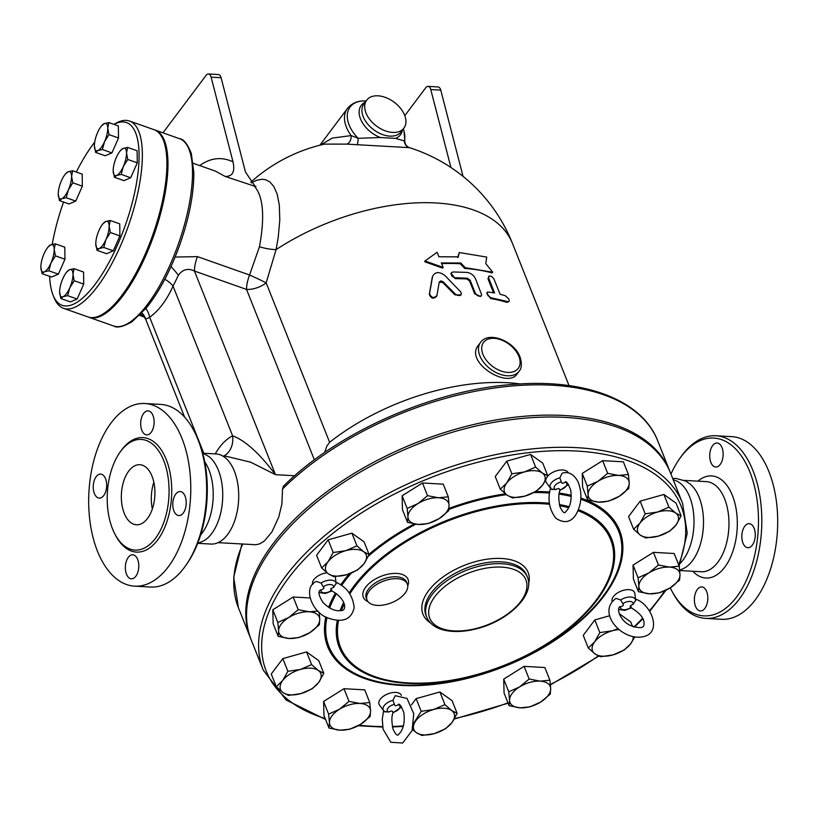 <?xml version="1.0" encoding="UTF-8"?>
<svg xmlns="http://www.w3.org/2000/svg" width="817" height="817" viewBox="0 0 817 817"><rect width="100%" height="100%" fill="white"/><g stroke="black" fill="none" stroke-linecap="round" stroke-linejoin="round"><path stroke-width="1.23" d="M754.111 528.272A12.03 6.699 93.2 0 1 754.316 541.12A12.03 6.699 93.2 0 1 747.861 547.707A12.03 6.699 93.2 0 1 742.98 543.111A12.03 6.699 93.2 0 1 742.776 530.264A12.03 6.699 93.2 0 1 749.22 523.677A12.03 6.699 93.2 0 1 754.111 528.272M712.669 445.541A12.03 6.699 93.2 0 1 717.112 442.988A12.03 6.699 93.2 0 1 722.953 451.26A12.03 6.699 93.2 0 1 720.196 464.464A12.03 6.699 93.2 0 1 715.753 467.018A12.03 6.699 93.2 0 1 709.922 458.745A12.03 6.699 93.2 0 1 712.669 445.541M704.867 608.389A12.03 6.699 93.2 0 1 700.424 610.942A12.03 6.699 93.2 0 1 694.583 602.67A12.03 6.699 93.2 0 1 697.33 589.466A12.03 6.699 93.2 0 1 701.772 586.912A12.03 6.699 93.2 0 1 707.614 595.184A12.03 6.699 93.2 0 1 704.867 608.389M731.807 436.656A91.463 50.879 93.2 0 1 776.15 499.534A91.463 50.879 93.2 0 1 755.255 599.882A91.463 50.879 93.2 0 1 721.482 619.296L705.612 618.398M680.551 457.377A91.463 50.879 93.2 0 1 715.927 435.757A91.463 50.879 93.2 0 1 760.27 498.636A91.463 50.879 93.2 0 1 739.385 598.994A91.463 50.879 93.2 0 1 705.602 618.398A91.463 50.879 93.2 0 1 672.932 592.999L671.931 591.151A89.053 49.541 -86.8 0 0 736.628 596.982A89.053 49.541 -86.8 0 0 749.393 470.766A89.053 49.541 -86.8 0 0 679.346 459.103A89.053 49.541 -86.8 0 0 670.951 474.074M670.246 587.862A89.053 49.541 -86.8 0 0 671.931 591.151M673.259 479.896A45.129 25.102 93.2 0 1 693.459 512.32A45.129 25.102 93.2 0 1 682.93 560.196A45.129 25.102 93.2 0 1 680.316 563.291M672.728 478.537L676.129 478.466L685.422 480.978L689.803 483.787A45.129 25.102 93.2 0 1 692.448 560.728A45.129 25.102 93.2 0 1 685.065 567.733L679.713 570.276M128.718 471.092A30.086 16.738 93.2 0 1 139.83 464.71A30.086 16.738 93.2 0 1 154.842 495.694A30.086 16.738 93.2 0 1 136.429 524.78A30.086 16.738 93.2 0 1 121.845 504.099A30.086 16.738 93.2 0 1 128.718 471.092M153.862 482.275A30.086 16.738 -86.8 0 0 152.36 508.909M185.071 496.144A12.03 6.699 93.2 0 1 185.275 508.991A12.03 6.699 93.2 0 1 178.831 515.578A12.03 6.699 93.2 0 1 173.939 510.982A12.03 6.699 93.2 0 1 173.735 498.135A12.03 6.699 93.2 0 1 180.189 491.548A12.03 6.699 93.2 0 1 185.071 496.144M143.629 413.412A12.03 6.699 93.2 0 1 148.081 410.859A12.03 6.699 93.2 0 1 153.913 419.131A12.03 6.699 93.2 0 1 151.165 432.336A12.03 6.699 93.2 0 1 146.723 434.889A12.03 6.699 93.2 0 1 140.881 426.617A12.03 6.699 93.2 0 1 143.629 413.412M94.384 493.529A12.03 6.699 93.2 0 1 94.18 480.682A12.03 6.699 93.2 0 1 100.634 474.095A12.03 6.699 93.2 0 1 105.516 478.691A12.03 6.699 93.2 0 1 105.72 491.538A12.03 6.699 93.2 0 1 99.276 498.125A12.03 6.699 93.2 0 1 94.384 493.529M135.826 576.261A12.03 6.699 93.2 0 1 131.384 578.814A12.03 6.699 93.2 0 1 125.542 570.542A12.03 6.699 93.2 0 1 128.3 557.337A12.03 6.699 93.2 0 1 132.742 554.784A12.03 6.699 93.2 0 1 138.573 563.056A12.03 6.699 93.2 0 1 135.826 576.261M250.839 638.925A225.645 120.242 -21.7 0 1 250.451 637.985A225.645 120.242 -21.7 0 1 272.898 543.979A225.645 120.242 -21.7 0 1 492.079 420.653A225.645 120.242 -21.7 0 1 669.766 471.113A225.645 120.242 -21.7 0 1 670.144 472.063M263.258 670.154L251.207 639.874A225.645 120.242 -21.7 0 1 273.654 545.868A225.645 120.242 -21.7 0 1 492.835 422.542A225.645 120.242 -21.7 0 1 670.522 473.012L682.573 503.282A225.645 120.242 158.3 0 0 504.875 452.822A225.645 120.242 158.3 0 0 285.695 576.148A225.645 120.242 158.3 0 0 263.258 670.154L286.134 700.026L325.575 719.471M155.475 538.321A55.423 30.832 93.2 0 1 135.009 550.076A55.423 30.832 93.2 0 1 107.354 492.998A55.423 30.832 93.2 0 1 141.259 439.413A55.423 30.832 93.2 0 1 168.128 477.516A55.423 30.832 93.2 0 1 155.475 538.321M168.343 566.743A91.463 50.879 93.2 0 1 134.57 586.157A91.463 50.879 93.2 0 1 88.93 491.967A91.463 50.879 93.2 0 1 144.885 403.516A91.463 50.879 93.2 0 1 189.238 466.384A91.463 50.879 93.2 0 1 168.343 566.743M144.885 403.516L160.765 404.415A91.463 50.879 93.2 0 1 193.435 429.813A91.463 50.879 93.2 0 1 185.776 565.497A91.463 50.879 93.2 0 1 184.223 567.641A91.463 50.879 93.2 0 1 150.451 587.045L134.57 586.157M185.776 565.497L186.981 563.771A89.053 49.541 -86.8 0 0 194.436 431.662L193.435 429.813M202.718 452.955L209.04 456.642A45.129 25.102 93.2 0 1 211.674 533.583A45.129 25.102 93.2 0 1 204.291 540.588L197.602 543.54M204.75 461.819A45.129 25.102 93.2 0 1 202.167 533.041A45.129 25.102 93.2 0 1 200.625 534.961M485.778 263.636L492.753 272.224L465.281 267.68L460.747 263.013L441.343 262.911L443.131 267.404L424.983 260.991L437.105 252.269L438.892 256.763L458.296 256.865L459.256 252.545L486.728 257.079L485.778 263.636M465.281 267.68L464.699 268.425A163.666 87.215 158.3 0 1 491.977 272.929L492.753 272.224M457.745 257.6L459.256 252.545M443.131 267.404L442.712 268.15L424.677 261.726L424.983 260.991M464.699 268.425L460.196 263.758A163.666 87.215 158.3 0 0 441.619 263.625M460.196 263.758L460.747 263.013M455.345 294.079L457.53 295.417L460.063 295.448L461.309 294.008L460.859 292.067L444.908 275.503C439.127 271.377 435.022 271.693 432.581 276.452L429.558 293.65C431.366 297.95 433.827 298.562 436.932 295.488L439.28 281.957L440.884 280.895L443.161 281.814L455.345 294.079L454.916 294.814L442.783 282.549L439.229 282.171M436.625 296.275L436.932 295.488M460.778 294.998L454.916 294.814M436.635 296.224C433.561 299.298 431.121 298.685 429.313 294.386L432.275 277.188M505.294 295.703L508.797 299.002L509.287 300.881L508.429 301.769L490.966 297.735L488.137 295.825L487.024 293.569L487.729 291.996L494.602 292.925L488.689 278.056L488.913 276.075L491.385 276.279L493.825 278.679L500.096 294.222L505.294 295.703M508.971 301.555L506.857 302.361A163.666 87.215 158.3 0 0 490.67 298.552L486.707 292.997L487.371 292.272M493.499 292.7L488.025 278.934L488.862 276.126M475.249 293.078L476.862 295.151L478.925 296.203L480.805 296.122L481.652 294.774L475.576 278.924C473.789 275.237 470.939 273.062 467.018 272.408L453.037 271.959L451.546 272.633L451.045 273.92L451.944 276.085L454.364 277.678L467.395 278.229L470.143 280.262L475.249 293.078L474.667 293.814L469.571 280.997L466.834 278.975A163.666 87.215 158.3 0 0 455.273 278.648L451.137 273.327M481.305 295.734L480.682 296.479L474.667 293.814M519.05 371.306L516.987 374.053C507.592 388.994 463.985 361.962 478.486 345.162L480.539 342.415A24.071 15.349 36.9 0 0 490.588 369.131A24.071 15.349 36.9 0 0 519.05 371.306C521.746 368.334 522.063 363.565 520.01 356.978C514.404 341.24 488.668 330.619 480.539 342.415M103.442 223.358L105.679 221.519A14.44 4.912 -70.6 0 0 103.299 223.378A14.44 4.912 -70.6 0 0 99 230.414A14.44 4.912 -70.6 0 0 95.793 243.905A14.44 4.912 -70.6 0 0 95.814 244.589A14.44 4.912 -70.6 0 0 99.255 248.501L97.019 250.339L95.793 243.905M110.203 220.488L109.141 226.105A14.44 4.912 -70.6 0 0 105.679 221.519L110.203 220.488L119.731 223.848L119.895 235.899L113.308 250.829L103.779 247.459L99.255 248.501A14.44 4.912 -70.6 0 0 105.934 239.595L103.779 247.459M110.377 232.539L105.934 239.595A14.44 4.912 -70.6 0 0 109.141 226.105L110.377 232.539L119.895 235.899M67.28 271.561L69.516 269.722A14.44 4.912 -70.6 0 0 67.137 271.571A14.44 4.912 -70.6 0 0 62.838 278.617A14.44 4.912 -70.6 0 0 59.631 292.108A14.44 4.912 -70.6 0 0 59.651 292.782A14.44 4.912 -70.6 0 0 63.093 296.694L60.856 298.532L59.631 292.108M74.041 268.681L72.979 274.308A14.44 4.912 -70.6 0 0 69.516 269.722L74.041 268.681L83.569 272.051L83.732 284.102L74.204 280.742L69.772 287.798A14.44 4.912 -70.6 0 0 72.979 274.308L74.204 280.742M67.617 295.662L63.093 296.694A14.44 4.912 -70.6 0 0 69.772 287.798L67.617 295.662L77.145 299.022L70.385 301.902L60.856 298.532M48.499 246.693L50.736 244.855L55.26 243.823L54.208 249.44A14.44 4.912 -70.6 0 0 50.736 244.855A14.44 4.912 -70.6 0 0 48.366 246.703A14.44 4.912 -70.6 0 0 44.057 253.75A14.44 4.912 -70.6 0 0 40.85 267.241A14.44 4.912 -70.6 0 0 40.87 267.925A14.44 4.912 -70.6 0 0 44.312 271.826A14.44 4.912 -70.6 0 0 50.991 262.931A14.44 4.912 -70.6 0 0 54.208 249.44L55.433 255.874L50.991 262.931L48.836 270.795L44.312 271.826L42.076 273.675L40.85 267.241M71.59 176.38L72.825 182.804L68.383 189.871A14.44 4.912 -70.6 0 0 71.59 176.38A14.44 4.912 -70.6 0 0 68.128 171.784L72.652 170.753L71.59 176.38M66.228 197.734L61.704 198.766A14.44 4.912 -70.6 0 0 68.383 189.871L66.228 197.734L75.756 201.094L68.996 203.964L59.467 200.604L58.242 194.17A14.44 4.912 -70.6 0 0 58.262 194.855A14.44 4.912 -70.6 0 0 61.704 198.766L59.467 200.604M65.891 173.623L68.128 171.784A14.44 4.912 -70.6 0 0 65.748 173.643A14.44 4.912 -70.6 0 0 61.449 180.69A14.44 4.912 -70.6 0 0 58.242 194.17M104.545 141.668L102.391 149.531L97.866 150.563A14.44 4.912 -70.6 0 0 104.545 141.668A14.44 4.912 -70.6 0 0 107.752 128.177L108.988 134.611L104.545 141.668M95.63 152.401L94.404 145.977A14.44 4.912 -70.6 0 0 94.425 146.662A14.44 4.912 -70.6 0 0 97.866 150.563L95.63 152.401L105.158 155.771L111.919 152.902L102.391 149.531M102.054 125.43L104.29 123.592L108.814 122.56L107.752 128.177A14.44 4.912 -70.6 0 0 104.29 123.592A14.44 4.912 -70.6 0 0 101.911 125.44A14.44 4.912 -70.6 0 0 97.611 132.487A14.44 4.912 -70.6 0 0 94.404 145.977M113.308 250.829L106.547 253.699L97.019 250.339M55.26 243.823L64.788 247.183L64.962 259.234L58.364 274.165L51.604 277.034L42.076 273.675M72.825 182.804L82.343 186.174L82.18 174.113L72.652 170.753M108.988 134.611L118.516 137.971L118.342 125.92L108.814 122.56M118.516 137.971L111.919 152.902M83.732 284.102L77.145 299.022M64.962 259.234L55.433 255.874M58.364 274.165L48.836 270.795M82.343 186.174L75.756 201.094M116.647 175.43L114.411 177.269L113.175 170.845A14.44 4.912 -70.6 0 0 113.206 171.519A14.44 4.912 -70.6 0 0 116.647 175.43A14.44 4.912 -70.6 0 0 123.326 166.535L121.171 174.399L116.647 175.43M120.824 150.297L123.061 148.459A14.44 4.912 -70.6 0 0 120.691 150.308A14.44 4.912 -70.6 0 0 116.392 157.354A14.44 4.912 -70.6 0 0 113.175 170.845M126.533 153.045L127.758 159.478L123.326 166.535A14.44 4.912 -70.6 0 0 126.533 153.045A14.44 4.912 -70.6 0 0 123.061 148.459L127.595 147.417L126.533 153.045M127.595 147.417L137.113 150.788L137.287 162.838L127.758 159.478M137.287 162.838L130.7 177.759L121.171 174.399M130.7 177.759L123.939 180.639L114.411 177.269M145.661 319.222L149.674 317.292A18.056 13.685 54.4 0 0 145.865 308.52M162.951 132.834L206.16 75.256A6.015 3.35 93.2 0 1 208.376 73.969A6.015 3.35 93.2 0 1 211.103 77.155L221.09 77.717L245.468 171.999L254.761 185.816L255.987 186.542L254.332 186.113C263.278 196.346 264.994 216.556 259.469 246.744L249.553 275.002A18.056 0.807 -155.2 0 1 266.158 282.856L276.085 249.614L278.24 237.287L279.802 219.987L279.302 204.934L277.147 194.048L273.797 186.439L269.784 181.874L265.423 179.669L262.155 179.24L256.548 180.302L251.381 182.875M324.706 452.475L326.769 446.215L329.619 442.303A163.666 87.215 -21.7 0 1 520.143 383.929M154.607 129.903A99.286 33.803 109.4 0 1 155.148 130.077A99.286 33.803 109.4 0 1 153.984 234.949A99.286 33.803 109.4 0 1 89.063 317.323A99.286 33.803 109.4 0 1 88.532 317.119M76.308 172.05A96.876 32.986 109.4 0 1 93.373 143.884A96.876 32.986 109.4 0 1 94.711 142.127M53.044 295.09L54.157 297.858A99.286 33.803 -70.6 0 0 63.45 308.285A99.286 33.803 -70.6 0 0 128.371 225.911A99.286 33.803 -70.6 0 0 129.535 121.039A99.286 33.803 -70.6 0 0 115.759 123.316L113.91 124.358A96.876 32.986 109.4 0 1 125.154 225.747A96.876 32.986 109.4 0 1 53.044 295.09A96.876 32.986 109.4 0 1 49.653 276.34M52.227 244.365A96.876 32.986 109.4 0 1 63.573 202.054M129.535 121.039L154.076 129.699A99.286 33.803 109.4 0 1 152.912 234.571A99.286 33.803 109.4 0 1 87.991 316.945L63.45 308.285M550.75 487.422C547.349 499.003 549.065 509.297 555.877 518.284C564.394 523.789 571.165 522.42 576.179 514.169C581.847 503.793 582.409 492.865 577.864 481.387C573.575 473.972 568.336 471.256 562.137 473.227L559.839 477.863L561.34 481.928C561.555 483.552 562.933 483.623 565.466 482.163M559.42 489.485L559.686 489.863C559.471 488.249 558.093 488.168 555.56 489.638L551.455 489.036M547.635 476.209A12.03 6.413 -21.7 0 1 562.688 469.969A12.03 6.413 -21.7 0 1 568.285 472.89M559.839 477.863A10.253 5.464 158.3 0 0 550.474 488.137L546.389 482.622A12.03 6.413 -21.7 0 1 545.705 480.151M564.833 482.51C565.905 480.233 567.866 482.786 570.736 490.19C571.941 500.127 570.276 507.286 565.742 511.667C564.598 513.995 562.668 512.31 559.931 506.632C558.44 499.32 558.43 493.917 559.9 490.425L568.55 484.461M631.245 606.745L630.867 607.409C629.56 606.265 630.326 605.244 633.175 604.345L635.667 600.311A10.253 5.464 158.3 0 0 620.644 599.974L622.789 603.753C624.106 604.897 623.34 605.918 620.491 606.827M612.209 601.394A12.03 6.413 -21.7 0 1 621.982 590.773A12.03 6.413 -21.7 0 1 634.85 593.499L635.667 600.311A10.253 5.464 158.3 0 1 635.687 600.822M635.197 599.024C650.342 603.303 662.015 630.295 645.501 636.055C623.637 643.571 595.583 612.607 616.038 598.371L620.644 599.974M618.653 609.462L624.923 610.37L631.367 607.848M397.93 704.969C398.992 702.691 400.953 705.245 403.823 712.638C405.028 722.585 403.363 729.744 398.829 734.126C397.685 736.444 395.755 734.769 393.028 729.091C391.527 721.779 391.517 716.376 392.987 712.884L401.637 706.909M392.507 711.944L392.773 712.322C392.558 710.698 391.18 710.627 388.647 712.087L384.541 711.495M383.612 710.657L382.274 719.103L383.081 729.183L390.822 742.275L402.689 743.031L412.064 730.623L413.749 713.731L406.999 698.412L395.224 695.676L392.926 700.322A10.253 5.464 158.3 0 0 383.561 710.596L379.476 705.081A12.03 6.413 -21.7 0 1 387.023 694.225A12.03 6.413 -21.7 0 1 401.372 695.349M392.926 700.322L394.427 704.387C394.642 706.011 396.02 706.082 398.563 704.622M621.247 606.571L621.206 606.582C616.294 605.387 617.856 619 629.764 625.23C638.996 628.579 643.735 628.396 643.98 624.678C644.838 619.133 640.61 613.526 631.327 607.848M336.134 583.91A10.253 5.464 158.3 0 0 336.114 583.399L333.622 587.423C330.783 588.332 330.007 589.353 331.324 590.497L331.702 589.833M321.643 589.68L321.704 589.66C317.721 590.334 318.079 594.521 322.797 602.221C329.18 608.849 335.43 611.606 341.526 610.513C347.164 610.462 345.908 598.371 331.784 590.926L325.38 593.459L319.11 592.55M312.666 584.482A12.03 6.413 -21.7 0 1 313.912 579.59A12.03 6.413 -21.7 0 1 326.994 572.809M335.654 582.112C346.725 586.912 352.893 595.47 354.159 607.807C351.32 619.48 342.813 622.962 328.618 618.224C311.798 613.138 302.249 586.729 316.496 581.459L321.101 583.062L323.246 586.841C324.553 587.985 323.787 589.006 320.948 589.915M529.15 679.029L540.129 681.143A21.661 11.54 158.3 0 0 519.561 686.934L529.15 679.029L524.106 666.355L544.857 667.53L549.902 680.204L550.689 688.69A21.661 11.54 158.3 0 0 540.129 681.143L549.902 680.204M509.542 700.281L508.756 691.795L519.561 686.934A21.661 11.54 158.3 0 0 509.542 700.281A21.661 11.54 158.3 0 0 520.102 707.828L509.124 705.725L509.542 700.281M540.67 702.038L529.876 706.899L520.102 707.828A21.661 11.54 158.3 0 0 540.67 702.038A21.661 11.54 158.3 0 0 550.689 688.69L550.27 694.133L540.67 702.038M444.938 704.632L451.638 710.514A21.661 11.54 158.3 0 0 433.664 709.503L444.938 704.632L439.893 691.958L452.087 700.68L457.132 713.353L451.954 722.585A21.661 11.54 158.3 0 0 451.638 710.514L457.132 713.353M413.719 723.249L421.184 711.321L433.664 709.503A21.661 11.54 158.3 0 0 416.006 720.553A21.661 11.54 158.3 0 0 416.323 732.614L412.442 729.428M434.297 733.635L421.807 735.453L416.323 732.614A21.661 11.54 158.3 0 0 434.297 733.635A21.661 11.54 158.3 0 0 451.954 722.585L445.561 728.764L434.297 733.635M369.774 702.538L370.561 711.025A21.661 11.54 158.3 0 0 360.011 703.478L369.774 702.538L364.739 689.865L343.977 688.7L349.022 701.374L360.011 703.478A21.661 11.54 158.3 0 0 339.433 709.268L349.022 701.374M329.425 722.616L328.638 714.129L339.433 709.268A21.661 11.54 158.3 0 0 329.425 722.616A21.661 11.54 158.3 0 0 339.974 730.173L328.996 728.059L329.425 722.616M370.142 716.478L360.552 724.373A21.661 11.54 158.3 0 0 370.561 711.025L370.142 716.478M360.552 724.373L349.747 729.234L339.974 730.173A21.661 11.54 158.3 0 0 360.552 724.373M323.808 673.32L318.63 682.542A21.661 11.54 158.3 0 0 318.313 670.481L323.808 673.32L318.763 660.647L306.569 651.925L311.614 664.599L318.313 670.481A21.661 11.54 158.3 0 0 300.339 669.46L311.614 664.599M282.682 680.51L287.86 671.288L300.339 669.46A21.661 11.54 158.3 0 0 282.682 680.51A21.661 11.54 158.3 0 0 282.999 692.581L276.299 686.699L282.682 680.51M312.237 688.731L300.973 693.592A21.661 11.54 158.3 0 0 318.63 682.542L312.237 688.731M300.973 693.592L288.483 695.42L282.999 692.581A21.661 11.54 158.3 0 0 300.973 693.592M319.335 624.791L309.745 632.695A21.661 11.54 158.3 0 0 319.764 619.347L319.335 624.791M319.161 612.25L319.764 619.347A21.661 11.54 158.3 0 0 309.204 611.79L317.915 611.106M288.636 617.591L298.225 609.686L309.204 611.79A21.661 11.54 158.3 0 0 288.636 617.591A21.661 11.54 158.3 0 0 278.617 630.938L277.831 622.452L288.636 617.591M298.951 637.556L289.177 638.486A21.661 11.54 158.3 0 0 309.745 632.695L298.951 637.556M289.177 638.486L278.199 636.382L278.617 630.938A21.661 11.54 158.3 0 0 289.177 638.486M357.58 569.97L346.306 574.831A21.661 11.54 158.3 0 0 363.963 563.781L357.58 569.97M363.647 551.72L369.141 554.559L363.963 563.781A21.661 11.54 158.3 0 0 363.647 551.72A21.661 11.54 158.3 0 0 345.683 550.699L356.947 545.838L363.647 551.72M333.826 576.659L328.332 573.82A21.661 11.54 158.3 0 0 346.306 574.831L333.826 576.659M328.015 561.749L333.193 552.527L345.683 550.699A21.661 11.54 158.3 0 0 328.015 561.749A21.661 11.54 158.3 0 0 328.332 573.82L321.632 567.938L328.015 561.749M428.271 523.534L418.498 524.463A21.661 11.54 158.3 0 0 439.076 518.672L428.271 523.534M449.084 505.325L448.666 510.768L439.076 518.672A21.661 11.54 158.3 0 0 449.084 505.325A21.661 11.54 158.3 0 0 438.535 497.778L448.298 496.838L449.084 505.325M407.52 522.359L407.949 516.916A21.661 11.54 158.3 0 0 418.498 524.463L407.52 522.359L402.475 509.685L402.117 495.756L422.501 482.99L427.546 495.664L438.535 497.778A21.661 11.54 158.3 0 0 417.957 503.568L427.546 495.664M407.949 516.916L407.162 508.429L417.957 503.568A21.661 11.54 158.3 0 0 407.949 516.916M512.484 497.931L506.989 495.092A21.661 11.54 158.3 0 0 524.963 496.103L512.484 497.931M542.621 485.053L536.238 491.242L524.963 496.103A21.661 11.54 158.3 0 0 542.621 485.053A21.661 11.54 158.3 0 0 542.314 472.992L547.798 475.831L542.621 485.053M500.29 489.209L506.683 483.021A21.661 11.54 158.3 0 0 506.989 495.092L500.29 489.209L495.245 476.536L506.816 461.125L530.57 454.436L535.615 467.11L542.314 472.992A21.661 11.54 158.3 0 0 524.34 471.971L535.615 467.11M506.683 483.021L511.861 473.799L524.34 471.971A21.661 11.54 158.3 0 0 506.683 483.021M587.648 500.024L588.066 494.581A21.661 11.54 158.3 0 0 598.626 502.128L587.648 500.024L582.603 487.351L582.245 473.421L587.28 486.095L598.085 481.233A21.661 11.54 158.3 0 0 588.066 494.581L587.28 486.095M619.194 496.338L608.399 501.199L598.626 502.128A21.661 11.54 158.3 0 0 619.194 496.338A21.661 11.54 158.3 0 0 629.213 482.99L628.794 488.433L619.194 496.338M618.653 475.433L628.426 474.503L629.213 482.99A21.661 11.54 158.3 0 0 618.653 475.433A21.661 11.54 158.3 0 0 598.085 481.233L607.674 473.329L618.653 475.433M633.614 529.242L640.007 523.064A21.661 11.54 158.3 0 0 640.314 535.125L633.614 529.242L628.579 516.579L640.14 501.158L645.185 513.832L657.665 512.014A21.661 11.54 158.3 0 0 640.007 523.064L645.185 513.832M658.288 536.146L645.808 537.964L640.314 535.125A21.661 11.54 158.3 0 0 658.288 536.146A21.661 11.54 158.3 0 0 675.955 525.096L669.562 531.275L658.288 536.146M675.639 513.025L681.123 515.864L675.955 525.096A21.661 11.54 158.3 0 0 675.639 513.025A21.661 11.54 158.3 0 0 657.665 512.014L668.939 507.143L675.639 513.025M638.087 577.772L648.882 572.911A21.661 11.54 158.3 0 0 638.874 586.259L638.087 577.772L633.042 565.098L653.437 552.343L658.471 565.007L669.46 567.121A21.661 11.54 158.3 0 0 648.882 572.911L658.471 565.007M649.423 593.816L638.445 591.702L638.874 586.259A21.661 11.54 158.3 0 0 649.423 593.816A21.661 11.54 158.3 0 0 670.001 588.015L659.196 592.876L649.423 593.816M680.01 574.668L679.591 580.121L670.001 588.015A21.661 11.54 158.3 0 0 680.01 574.668A21.661 11.54 158.3 0 0 669.46 567.121L679.223 566.181L680.01 574.668M508.756 691.795L503.711 679.121L504.079 693.051L509.124 705.725M411.441 704.908L416.139 698.647L421.184 711.321M328.638 714.129L323.593 701.456L323.951 715.396L328.996 728.059M323.593 701.456L343.977 688.7M287.86 671.288L282.815 658.614L271.254 674.025L276.299 686.699M282.815 658.614L306.569 651.925M278.199 636.382L273.154 623.708L272.786 609.778L277.831 622.452M272.786 609.778L293.18 597.013L298.225 609.686M293.18 597.013L309.919 597.962M321.632 567.938L316.587 555.264L328.148 539.853L333.193 552.527M328.148 539.853L351.902 533.164L356.947 545.838M351.902 533.164L364.096 541.885L369.141 554.559M402.117 495.756L407.162 508.429M422.501 482.99L443.263 484.164L448.298 496.838M506.816 461.125L511.861 473.799M530.57 454.436L542.764 463.157L547.798 475.831M582.245 473.421L602.629 460.655L623.381 461.83L628.426 474.503M602.629 460.655L607.674 473.329M640.14 501.158L663.894 494.469L676.088 503.19L681.123 515.864M663.894 494.469L668.939 507.143M653.437 552.343L674.188 553.507L679.223 566.181M633.042 565.098L633.4 579.039L638.445 591.702M503.711 679.121L524.106 666.355M416.139 698.647L439.893 691.958M599.841 632.593L612.331 630.775A21.661 11.54 158.3 0 0 594.674 641.825L599.841 632.593L594.807 619.929L609.696 615.732M594.98 653.896L588.281 648.014L594.674 641.825A21.661 11.54 158.3 0 0 594.98 653.896A21.661 11.54 158.3 0 0 612.954 654.907L600.475 656.735L594.98 653.896M619.133 629.539A21.661 11.54 158.3 0 0 612.331 630.775L618.163 628.671M634.666 637.056L630.612 643.857L624.229 650.036L612.954 654.907A21.661 11.54 158.3 0 0 630.612 643.857A21.661 11.54 158.3 0 0 633.206 636.77M619.133 613.638L630.744 621.951L632.572 626.537M594.807 619.929L583.236 635.34L588.281 648.014M369.223 591.038A21.661 11.54 -21.7 0 1 390.26 579.202A21.661 11.54 -21.7 0 1 407.326 584.043A21.661 11.54 -21.7 0 1 391.466 602.772A21.661 11.54 -21.7 0 1 367.068 600.066A21.661 11.54 -21.7 0 1 369.223 591.038M250.788 182.201A163.666 163.666 0 0 1 324.502 144.109L346.765 144.109A7.22 4.973 96.5 0 0 351.147 135.591L332.376 138.073L320.244 145.12M346.765 144.109L357.172 144.711A7.22 1.144 91.1 0 0 358.163 138.308L351.147 135.591A33.701 21.487 36.9 0 1 347.399 108.518C351.627 103.463 357.09 100.93 363.8 100.93L366.159 100.879M365.179 102.196A24.51 15.625 36.9 0 0 360.767 119.548A24.51 15.625 36.9 0 0 380.395 137.532L395.53 138.39A24.51 15.625 36.9 0 0 402.403 130.128M380.395 137.532L358.163 138.308A32.455 20.701 36.9 0 1 363.779 100.93A32.455 20.701 36.9 0 1 366.087 100.981M357.172 144.711L409.235 147.652A7.22 7.026 102.4 0 1 404.364 140.912L395.53 138.39M409.235 147.652L408.48 147.591M259.469 246.744A18.056 4.851 -168.4 0 0 276.085 249.614A163.666 87.215 -21.7 0 1 512.402 243.292A163.666 163.666 0 0 0 409.726 147.765L409.726 147.765C406.253 146.417 404.599 143.853 404.772 140.075L404.364 140.912A32.455 20.701 36.9 0 0 404.007 131.098L404.772 140.075M378.036 95.824A23.274 14.839 36.9 0 0 366.7 100.154A23.274 14.839 36.9 0 0 376.412 125.992A23.274 14.839 36.9 0 0 403.935 128.085A23.274 14.839 36.9 0 0 400.524 108.314A23.274 14.839 36.9 0 0 378.036 95.824M282.549 488.975A225.645 120.242 -21.7 0 1 498.952 387.411A225.645 120.242 -21.7 0 1 657.726 440.833C642.366 400.953 587.515 379.374 518.632 384.021C436.758 388.392 338.452 431.08 283.417 486.227L282.549 488.975L281.896 504.007L278.75 517.079L271.949 531.887L264.494 540.885L259.847 543.826L255.915 544.745L218.088 542.651M404.803 115.667L425.82 87.654A6.015 3.35 93.2 0 1 428.047 86.377A6.015 3.35 93.2 0 1 430.773 89.553L450.923 167.495M253.842 185.163L255.987 186.542M140.647 314.32L143.414 315.515M164.83 279.24A18.056 8.466 -155.9 0 1 173.051 286.144L178.433 275.227C182.702 269.334 188.043 267.945 194.446 271.04L246.54 289.422A18.056 6.148 -70.6 0 1 249.553 275.002L197.459 256.62L175.104 257.069M254.332 186.113L225.216 176.452C232.569 176.554 235.163 171.682 233.008 161.848C221.713 156.547 210.592 157.793 199.665 165.565M193.261 163.308L215.422 171.131L225.216 176.452M211.103 77.155L233.008 161.848M463.065 176.401L440.761 90.115A6.015 3.35 -86.8 0 0 438.035 86.939L428.047 86.377M221.09 77.717A6.015 3.35 -86.8 0 0 218.364 74.541L208.376 73.969M222.98 456.141L226.278 456.325L250.625 462.177L275.482 474.677C259.449 453.374 245.151 440.424 232.61 435.829A67.392 37.49 -86.8 0 0 215.218 453.895M223.521 456.172A24.071 19.036 63.1 0 0 232.61 435.829L173.051 286.144C166.709 300.176 158.917 310.562 149.674 317.292L203.78 453.251M197.459 256.62A18.056 6.148 -70.6 0 0 194.446 271.04L275.482 474.677L294.692 475.76M203.372 453.231L216.066 453.946A45.129 25.102 93.2 0 1 237.951 484.961A45.129 25.102 93.2 0 1 227.637 534.481A45.129 25.102 93.2 0 1 210.97 544.061L198.286 543.346M697.943 481.152A51.144 28.452 93.2 0 1 733.932 499.759A51.144 28.452 93.2 0 1 724.771 567.182A51.144 28.452 93.2 0 1 692.857 571.267M679.744 570.532L701.231 571.747A45.129 25.102 -86.8 0 0 717.898 562.167A45.129 25.102 -86.8 0 0 728.202 512.647A45.129 25.102 -86.8 0 0 706.327 481.622M115.606 535.411A57.343 31.904 -86.8 0 0 157.671 539.925A57.343 31.904 -86.8 0 0 165.728 458.255A57.343 31.904 -86.8 0 0 120.334 451.801M429.313 294.386L429.558 293.65M442.783 282.549L443.161 281.814M506.857 302.361L507.663 301.667M488.025 278.934L488.75 278.219M490.67 298.552L491.354 297.827M455.273 278.648L455.753 277.903M466.834 278.975L467.395 278.229M469.571 280.997L470.143 280.262M518.877 356.386A21.661 13.818 -143.1 0 1 497.788 369.621A21.661 13.818 -143.1 0 1 486.054 340.117A21.661 13.818 -143.1 0 1 518.877 356.386M329.619 442.303L266.158 282.856A18.056 9.62 158.3 0 1 246.54 289.422L314.371 459.869M555.56 489.638A6.73 3.585 -21.7 0 1 554.927 485.584A6.73 3.585 -21.7 0 1 561.34 481.928M565.64 482.244A6.73 3.585 -21.7 0 1 566.028 486.299A6.73 3.585 -21.7 0 1 559.686 489.863M622.789 603.753A6.73 3.585 -21.7 0 1 629.938 601.435A6.73 3.585 -21.7 0 1 633.175 604.345M630.867 607.409A6.73 3.585 -21.7 0 1 623.79 609.737A6.73 3.585 -21.7 0 1 620.471 606.919M398.727 704.693A6.73 3.585 -21.7 0 1 399.115 708.758A6.73 3.585 -21.7 0 1 392.773 712.322M388.647 712.087A6.73 3.585 -21.7 0 1 388.014 708.043A6.73 3.585 -21.7 0 1 394.427 704.387M331.324 590.497A6.73 3.585 -21.7 0 1 324.237 592.825A6.73 3.585 -21.7 0 1 320.928 590.007M335.297 576.588L336.114 583.399A10.253 5.464 158.3 0 0 321.101 583.062M323.246 586.841A6.73 3.585 -21.7 0 1 330.395 584.523A6.73 3.585 -21.7 0 1 333.622 587.423M367.068 600.066L366.312 598.167A21.661 11.54 -21.7 0 1 368.467 589.149A21.661 11.54 -21.7 0 1 389.505 577.302A21.661 11.54 -21.7 0 1 406.57 582.153L407.326 584.043M407.744 585.809A24.071 12.827 158.3 0 0 394.325 573.411A24.071 12.827 158.3 0 0 365.72 587.137A24.071 12.827 158.3 0 0 367.977 601.639M349.86 593.836A145.385 77.472 -21.7 0 1 354.925 586.535A145.385 77.472 -21.7 0 1 549.545 504.293M559.665 505.723A145.385 77.472 -21.7 0 1 568.755 507.745M577.987 510.717A145.385 77.472 -21.7 0 1 516.967 659.86A145.385 77.472 -21.7 0 1 338.555 620.471M341.414 610.544A145.385 77.472 -21.7 0 1 344.223 603.957M528.619 583.828A56.567 30.137 158.3 0 0 493.09 558.562A56.567 30.137 158.3 0 0 428.619 590.691A56.567 30.137 158.3 0 0 430.457 622.891M426.74 617.152L425.984 615.262A54.157 28.861 -21.7 0 1 431.376 592.693A54.157 28.861 -21.7 0 1 483.97 563.097A54.157 28.861 -21.7 0 1 526.618 575.209L527.373 577.098A54.157 28.861 158.3 0 0 484.726 564.986A54.157 28.861 158.3 0 0 432.122 594.592A54.157 28.861 158.3 0 0 426.74 617.152C429.742 624.025 436.002 628.457 445.52 630.458C454.272 632.205 464.138 631.766 475.096 629.151C506.959 621.921 535.421 595.45 527.373 577.098M434.879 596.594A51.747 27.574 -21.7 0 1 520 572.615A51.747 27.574 -21.7 0 1 478.558 627.844A51.747 27.574 -21.7 0 1 434.879 596.594M325.197 718.511A223.245 118.955 -21.7 0 1 288.452 578.15A223.245 118.955 -21.7 0 1 552.997 450.831A223.245 118.955 -21.7 0 1 678.651 564.741M664.742 590.803A223.245 118.955 -21.7 0 1 649.413 610.759M642.662 618.163A223.245 118.955 -21.7 0 1 633.859 626.986M598.361 655.908A223.245 118.955 -21.7 0 1 550.403 684.442M507.98 702.855A223.245 118.955 -21.7 0 1 454.558 718.562M403.424 725.945A223.245 118.955 -21.7 0 1 392.344 726.456M382.601 726.548A223.245 118.955 -21.7 0 1 359.102 725.241M349.247 573.891A157.099 83.712 158.3 0 0 343.334 581.255A157.099 83.712 158.3 0 0 340.689 584.911M335.501 593.019A157.099 83.712 158.3 0 0 328.659 607.388M325.85 616.896A157.099 83.712 158.3 0 0 520.072 659.727A157.099 83.712 158.3 0 0 580.867 498.074M571.297 495.337A157.099 83.712 158.3 0 0 559.267 493.08M549.678 492.038A157.099 83.712 158.3 0 0 535.717 491.538M505.355 493.846A157.099 83.712 158.3 0 0 449.023 508.409M414.239 523.973A157.099 83.712 158.3 0 0 369.039 554.304M341.577 585.523A155.894 83.068 -21.7 0 1 344.427 581.561A155.894 83.068 -21.7 0 1 351.32 573.085M368.426 556.132A155.894 83.068 -21.7 0 1 415.771 524.208M448.911 509.42A155.894 83.068 -21.7 0 1 506.397 494.653M533.858 492.539A155.894 83.068 -21.7 0 1 549.524 493.06M559.094 494.122A155.894 83.068 -21.7 0 1 571.297 496.46M580.795 499.238A155.894 83.068 -21.7 0 1 519.786 659.452A155.894 83.068 -21.7 0 1 326.974 617.468M329.68 608.011A155.894 83.068 -21.7 0 1 336.41 593.673M549.402 503.241A146.59 78.115 158.3 0 0 353.832 586.218A146.59 78.115 158.3 0 0 349.176 592.887M343.691 602.446A146.59 78.115 158.3 0 0 340.076 610.799M337.329 620.42A146.59 78.115 158.3 0 0 517.406 660.065A146.59 78.115 158.3 0 0 578.426 509.655M569.224 506.724A146.59 78.115 158.3 0 0 559.379 504.579M365.546 102.176A23.274 14.839 36.9 0 0 363.922 103.861A23.274 14.839 36.9 0 0 370.254 126.819A23.274 14.839 36.9 0 0 396.47 135.214A23.274 14.839 36.9 0 0 401.147 131.792L403.935 128.085M179.689 138.737A99.286 33.803 109.4 0 1 178.525 243.609A99.286 33.803 109.4 0 1 113.604 325.983C117.025 328.199 123.122 326.8 131.894 321.806L146.233 308.08C159.356 291.751 170.661 270.325 180.138 243.793C189.33 217.189 193.905 193.486 193.843 172.673L191.331 153.535C187.563 144.017 183.682 139.084 179.689 138.737L155.148 130.077M241.934 543.999L233.693 577.282L238.411 607.705A225.645 120.242 -21.7 0 1 242.71 544.04M430.773 89.553L440.761 90.115M145.671 318.906A18.056 17.065 -1 0 0 141.954 312.962M171.039 266.505A18.056 1.379 -131.5 0 1 178.433 275.227M680.592 457.316L679.387 459.042M731.797 436.656L715.917 435.757M684.146 480.376L706.317 481.622M460.584 295.407L461.064 294.651M450.872 273.664L451.321 272.929M103.299 223.378L103.922 222.694M67.137 271.571L67.76 270.897M48.366 246.703L48.979 246.029M65.748 173.643L66.371 172.969M101.911 125.44L102.534 124.766M120.691 150.308L121.304 149.634M143.802 315.25L142.229 314.412L145.651 319.212L184.611 417.109M569.03 385.593L512.402 243.292M550.474 488.137L552.088 489.628M383.561 710.596L385.175 712.087M358.183 725.751L382.683 727.069M392.446 726.946L403.292 726.415M454.293 719.021L508.113 703.202M550.444 684.85L598.81 656.112M634.431 627.15L642.928 618.694M649.76 611.269L666.008 590.221M679.182 566.058L687.24 533.195L682.573 503.282M365.444 102.431L363.922 103.861L366.71 100.154M403.384 128.81L404.007 131.088M319.856 145.222L347.399 108.518M89.063 317.323L113.604 325.983M238.411 607.705L250.451 637.985M657.726 440.833L669.766 471.113M144.619 317.149L139.595 315.372"/></g></svg>
